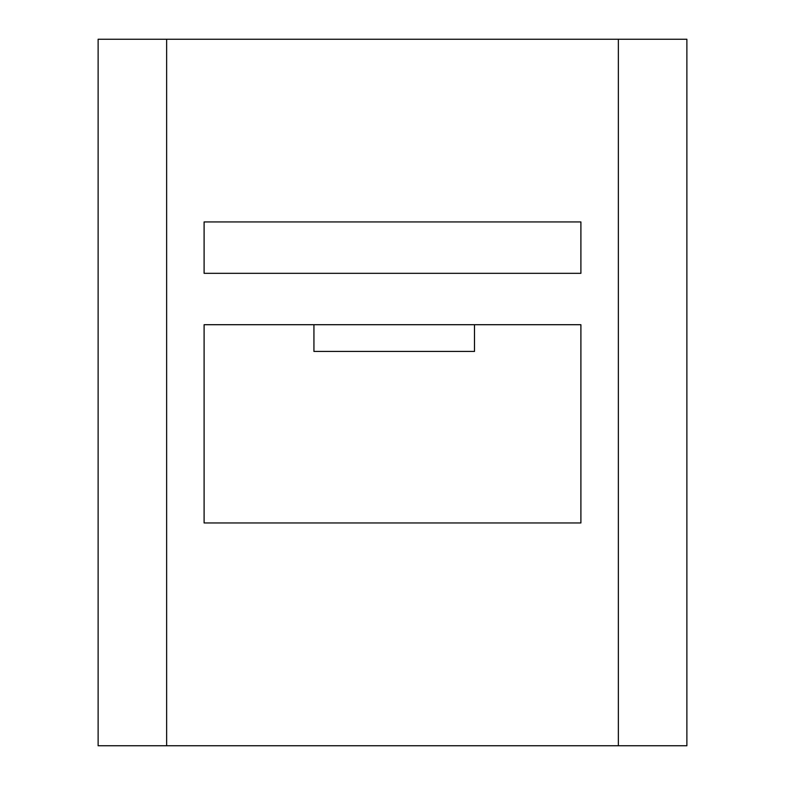 <?xml version="1.0" encoding="UTF-8"?>
<svg xmlns="http://www.w3.org/2000/svg" width="785" height="785" viewBox="0 0 785 785"><rect width="100%" height="100%" fill="white"/><g stroke="black" fill="none" stroke-linecap="round" stroke-linejoin="round"><path stroke-width="1.18" d="M686.875 745.75L98.125 745.75L686.875 745.75L686.875 39.25L618.364 39.25L618.364 745.75L618.364 39.25L166.636 39.25L166.636 745.75L166.636 39.25L98.125 39.25L98.125 745.75L98.125 39.25L686.875 39.25L686.875 745.75M313.931 324.705L580.9 324.705L580.9 522.957L204.1 522.957L204.1 324.705L313.931 324.705L313.931 351.425L474.493 351.425L474.493 324.705L204.1 324.705L281.177 324.705L204.1 324.705L204.1 522.957L580.9 522.957L580.9 324.705L474.493 324.705L474.493 351.425L313.931 351.425L313.931 324.705M204.1 221.939L580.9 221.939L580.9 273.327L204.1 273.327L204.1 221.939L204.1 273.327L580.9 273.327L580.9 221.939L204.1 221.939M503.823 324.705L580.9 324.705L503.823 324.705"/></g></svg>
